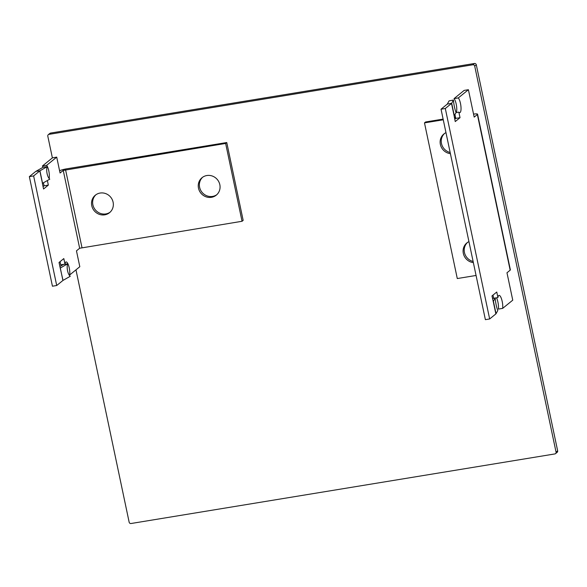 <?xml version="1.0" encoding="UTF-8"?>
<svg xmlns="http://www.w3.org/2000/svg" width="587" height="587" viewBox="0 0 587 587"><rect width="100%" height="100%" fill="white"/><g stroke="black" fill="none" stroke-linecap="round" stroke-linejoin="round"><path stroke-width="0.88" d="M75.972 269.844L129.155 522.21A1.607 1.526 -129.1 0 0 131.011 523.516L554.862 453.934A1.607 1.526 -129.1 0 0 555.551 453.626L557.144 452.335A1.607 1.526 -129.1 0 0 557.65 450.831L476.299 64.79A1.607 1.526 -129.1 0 0 474.443 63.484L50.592 133.066A1.607 1.526 -129.1 0 0 49.91 133.374L48.317 134.665A1.607 1.526 -129.1 0 0 47.804 136.169L52.382 157.888M555.551 453.626A1.607 1.526 -129.1 0 0 556.058 452.129L474.707 66.082A1.607 1.526 -129.1 0 0 472.851 64.775L49 134.357A1.607 1.526 -129.1 0 0 48.317 134.665M496.037 313.722L493.41 301.263L495.186 298.057A7.726 0.991 79.2 0 0 496.162 304.88A7.726 0.991 79.2 0 0 497.805 310.508L496.037 313.722A6.435 0.983 168.1 0 1 495.861 313.913L489.653 318.961L485.383 319.658L441.035 109.204L445.306 108.5L489.653 318.961M453.457 100.047L451.689 103.261L447.294 104.097L449.07 100.883L453.457 100.047A7.726 0.991 79.2 0 0 454.441 106.878A7.726 0.991 79.2 0 0 456.084 112.506L454.309 115.712L451.689 103.261A6.435 0.983 168.1 0 1 451.513 103.451L445.306 108.5M468.94 241.617A11.27 10.676 -129.1 0 0 466.892 242.908A11.27 10.676 -129.1 0 0 463.326 253.401A11.27 10.676 -129.1 0 0 473.364 262.616M467.465 242.475A11.27 10.676 -129.1 0 0 464.442 252.491A11.27 10.676 -129.1 0 0 473.122 261.472M445.973 132.647A11.27 10.676 -129.1 0 0 443.926 133.946A11.27 10.676 -129.1 0 0 440.367 144.431A11.27 10.676 -129.1 0 0 450.405 153.655M444.498 133.506A11.27 10.676 -129.1 0 0 441.483 143.529A11.27 10.676 -129.1 0 0 450.163 152.503M476.072 275.464L457.288 278.546L424.482 122.881L425.597 121.979L443.119 119.102M455.475 117.07L454.331 117.261M424.482 122.881L443.266 119.799M454.485 117.958L455.622 117.774M495.186 298.057L492.537 298.556M473.548 114.113A6.435 0.983 168.1 0 1 477.569 114.186L510.367 269.851A6.435 0.983 -11.9 0 1 510.169 270.174L506.977 272.772L512.752 300.17L502.655 308.38A7.726 2.165 80.7 0 0 501.826 299.913A7.726 2.165 80.7 0 0 499.038 295.393A7.726 2.165 80.7 0 0 497.93 297.572L496.763 292.025L491.979 295.914L493.241 301.454A6.435 0.983 168.1 0 0 493.41 301.263L493.124 301.322M468.404 89.708L458.308 97.926L454.037 98.623L464.134 90.413L468.404 89.708L474.179 117.106L477.363 114.516A6.435 0.983 168.1 0 0 477.569 114.186M454.309 115.712A6.435 0.983 -11.9 0 1 454.14 115.903L455.241 121.568L460.025 117.686L458.851 112.132A7.726 2.165 80.7 0 0 459.819 112.631A7.726 2.165 80.7 0 0 460.92 106.284A7.726 2.165 80.7 0 0 458.308 97.926M496.514 297.807A7.726 2.165 -99.3 0 1 498.392 309.085L502.655 308.38M492.992 295.092L493.66 298.277L497.93 297.572M447.294 104.097L441.035 109.204M454.947 114.56L455.754 118.383L454.742 119.205M454.037 98.623A7.726 2.165 -99.3 0 1 456.444 105.411A7.726 2.165 -99.3 0 1 456.297 112.55M458.851 112.132L456.033 112.594M455.754 118.383L460.025 117.686M242.049 221.277L243.165 220.374L226.758 142.538L225.643 143.448L242.049 221.277L79.656 248.25L63.249 170.421L60.065 173.011L56.719 157.133L52.448 157.837L42.352 166.048A7.726 2.165 -99.3 0 1 43.115 167.251L47.151 166.701A7.726 3.287 82.2 0 0 47.107 173.701A7.726 3.287 82.2 0 0 49.778 179.152L42.374 183.386L43.555 188.992L48.339 185.103L47.371 180.525M79.656 248.25L76.464 250.847L79.81 266.718L69.714 274.936A7.726 2.165 80.7 0 0 68.884 266.469A7.726 2.165 80.7 0 0 66.096 261.941A7.726 2.165 80.7 0 0 64.988 264.128L63.822 258.581L59.038 262.47L60.219 268.068L67.622 263.834L63.579 264.385L59.889 266.483M67.622 263.834A7.726 3.287 82.2 0 0 67.578 270.834A7.726 3.287 82.2 0 0 70.249 276.286L63.014 280.395L56.712 285.509L52.441 286.214L29.35 176.628L33.62 175.924L56.712 285.509M198.487 188.17A11.27 10.676 -129.1 0 0 216.273 195.155A11.27 10.676 -129.1 0 0 219.832 184.663A11.27 10.676 -129.1 0 0 202.053 177.678A11.27 10.676 -129.1 0 0 198.487 188.17M202.625 177.245A11.27 10.676 -129.1 0 0 199.602 187.26A11.27 10.676 -129.1 0 0 216.816 194.686M91.763 205.685A11.27 10.676 -129.1 0 0 109.549 212.677A11.27 10.676 -129.1 0 0 113.108 202.185A11.27 10.676 -129.1 0 0 95.329 195.2A11.27 10.676 -129.1 0 0 91.763 205.685M95.901 194.759A11.27 10.676 -129.1 0 0 92.878 204.782A11.27 10.676 -129.1 0 0 110.092 212.201M226.758 142.538L66.676 168.821A6.435 0.983 168.1 0 0 59.588 170.758M63.249 170.421L225.643 143.448M43.108 167.251L35.88 171.36A6.435 0.983 -11.9 0 0 35.558 171.58L29.35 176.628M47.151 166.701L39.923 170.81L33.62 175.924M60.05 261.648L60.718 264.832L64.988 264.128M43.423 182.762L44.069 185.808L43.056 186.629M56.719 157.133L46.622 165.343L42.352 166.048M49.125 178.499A7.726 2.165 80.7 0 0 48.897 171.397A7.726 2.165 80.7 0 0 46.622 165.343M69.163 275.024L69.714 274.936M48.339 185.103L44.069 185.808M49 134.357L50.592 133.066M556.058 452.129L557.65 450.831M474.707 66.082L476.299 64.79M472.851 64.775L474.443 63.484M510.169 270.174L477.363 114.516M454.14 115.903L451.513 103.451M495.861 313.913L493.241 301.454M81.96 247.56L65.561 169.731M63.014 280.395L60.197 267.973M42.55 183.261L39.923 170.81L35.88 171.36M42.447 183.327L39.828 170.876M62.919 280.461L60.3 268.01"/></g></svg>
